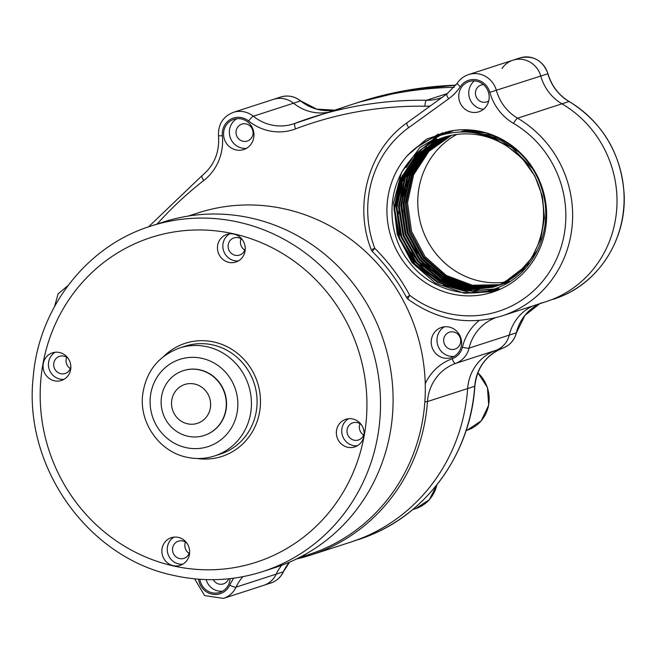 <?xml version="1.0" encoding="UTF-8"?>
<svg xmlns="http://www.w3.org/2000/svg" width="657" height="657" viewBox="0 0 657 657"><rect width="100%" height="100%" fill="white"/><g stroke="black" fill="none" stroke-linecap="round" stroke-linejoin="round"><path stroke-width="0.99" d="M408.013 299.181A5.445 5.445 0 0 1 406.519 297.416L409.738 295.354A5.445 0.977 127.3 0 0 408.013 299.181L408.013 299.181C437.11 320.255 468.408 325.847 501.915 315.951A108.947 103.79 72.1 0 0 510.727 312.633A108.947 103.79 72.1 0 0 572.567 219.364A108.947 103.79 72.1 0 0 517.585 118.194L561.965 103.822A45.39 43.247 72.1 0 1 540.777 76.064A22.699 21.624 -107.9 0 0 512.936 60.206A22.699 21.624 -107.9 0 0 501.973 68.558M199.851 579.285A15.891 15.136 -107.9 0 0 219.775 592.425A15.891 15.136 -107.9 0 0 221.056 591.941A15.891 15.136 -107.9 0 0 230.065 578.628M206.101 579.597A15.891 15.136 -107.9 0 0 222.567 591.185M232.586 119.829A15.891 15.136 -107.9 0 0 224.604 139.801A15.891 15.136 -107.9 0 0 243.665 149.574A15.891 15.136 -107.9 0 0 244.946 149.09A15.891 15.136 -107.9 0 0 252.929 129.117A15.891 15.136 -107.9 0 0 233.867 119.344A15.891 15.136 -107.9 0 0 232.586 119.829M236.857 118.72A15.891 15.136 -107.9 0 0 230.147 137.256A15.891 15.136 -107.9 0 0 246.449 148.334M467.792 82.051A15.891 15.136 -107.9 0 0 459.81 102.024A15.891 15.136 -107.9 0 0 478.871 111.797A15.891 15.136 -107.9 0 0 480.152 111.312A15.891 15.136 -107.9 0 0 488.135 91.339A15.891 15.136 -107.9 0 0 469.082 81.567A15.891 15.136 -107.9 0 0 467.792 82.051M474.37 80.885A15.891 15.136 -107.9 0 0 469.558 98.115A15.891 15.136 -107.9 0 0 483.56 109.243M440.231 327.9A15.891 15.136 -107.9 0 0 432.249 347.873A15.891 15.136 -107.9 0 0 451.31 357.646A15.891 15.136 -107.9 0 0 452.591 357.162A15.891 15.136 -107.9 0 0 460.573 337.189A15.891 15.136 -107.9 0 0 441.52 327.416A15.891 15.136 -107.9 0 0 440.231 327.9M444.502 326.784A15.891 15.136 -107.9 0 0 437.792 345.319A15.891 15.136 -107.9 0 0 454.094 356.398M289.548 562.146L283.438 571.738C281.073 576.657 277.459 580.205 272.573 582.381L263.621 585.379A22.699 21.624 -107.9 0 0 265.461 584.689A22.699 21.624 -107.9 0 0 276.227 574.119A45.39 43.247 72.1 0 1 281.722 565.266A45.39 43.247 72.1 0 0 276.227 574.119L236.052 587.136A22.699 21.624 72.1 0 1 225.285 597.698A22.699 21.624 72.1 0 1 223.446 598.396L204.606 595.579L194.636 578.85M357.934 539.783A180.667 172.109 -107.9 0 0 372.544 534.272L350.838 542.082A180.667 172.109 -107.9 0 0 365.448 536.572A180.667 172.109 -107.9 0 0 467.653 388.55A45.39 43.247 72.1 0 1 495.772 350.395A22.699 21.624 -107.9 0 0 496.996 349.91A22.699 21.624 -107.9 0 0 509.241 335.111A45.39 43.247 72.1 0 1 532.737 305.973A45.39 43.247 72.1 0 0 509.241 335.111L469.065 348.128A22.699 21.624 72.1 0 1 456.812 362.919A22.699 21.624 72.1 0 1 455.597 363.403A5.445 1.659 -109.7 0 1 452.197 358.779A17.246 16.433 -107.9 0 0 453.125 358.41A17.246 16.433 -107.9 0 0 462.429 347.167A50.844 48.437 72.1 0 1 479.191 320.476M540.021 303.386A108.947 103.79 -107.9 0 0 546.296 301.579A108.947 103.79 -107.9 0 0 555.108 298.262A108.947 103.79 -107.9 0 0 616.948 204.992A108.947 103.79 -107.9 0 0 561.965 103.822A45.39 43.247 72.1 0 1 540.777 76.064A22.699 21.624 -107.9 0 0 512.936 60.206L468.556 74.578A22.699 21.624 72.1 0 1 496.405 90.436A45.39 43.247 -107.9 0 0 517.585 118.194A5.445 1.133 -59.6 0 0 513.552 123.409A50.844 48.437 72.1 0 1 489.818 92.325A17.246 16.433 -107.9 0 0 476.547 79.801A17.246 16.433 -107.9 0 0 460.327 86.617A50.844 48.437 72.1 0 1 448.632 98.788L408.687 127.663A103.494 98.599 -107.9 0 0 374.769 248.305A192.698 183.574 72.1 0 1 409.738 295.354A103.494 98.599 -107.9 0 0 507.032 308.125A103.494 98.599 -107.9 0 0 565.784 219.52A103.494 98.599 -107.9 0 0 513.552 123.409M455.646 348.851A8.894 8.475 72.1 0 1 454.931 349.122A8.894 8.475 72.1 0 1 444.255 343.652A8.894 8.475 72.1 0 1 448.731 332.467A8.894 8.475 72.1 0 1 449.445 332.196A8.894 8.475 72.1 0 1 460.122 337.665A8.894 8.475 72.1 0 1 455.646 348.851M488.742 100.915A8.894 8.475 72.1 0 1 487.412 101.646A8.894 8.475 72.1 0 1 486.697 101.917A8.894 8.475 72.1 0 1 476.021 96.439A8.894 8.475 72.1 0 1 480.497 85.254A8.894 8.475 72.1 0 1 481.211 84.983A8.894 8.475 72.1 0 1 483.453 84.597M248.001 140.787A8.894 8.475 72.1 0 1 247.287 141.058A8.894 8.475 72.1 0 1 236.61 135.58A8.894 8.475 72.1 0 1 241.086 124.395A8.894 8.475 72.1 0 1 241.801 124.124A8.894 8.475 72.1 0 1 252.477 129.593A8.894 8.475 72.1 0 1 248.001 140.787M228.628 578.784A8.894 8.475 72.1 0 1 224.119 583.63A8.894 8.475 72.1 0 1 223.396 583.901A8.894 8.475 72.1 0 1 213.295 579.671M449.207 131.301A83.431 79.481 72.1 0 1 542.583 188.937A83.431 79.481 72.1 0 1 499.23 289.647A83.431 79.481 72.1 0 1 402.289 259.909A83.431 79.481 72.1 0 1 407.102 155.873L426.294 139.268L449.207 131.301C487.675 123.007 529.78 148.917 541.614 188.444C554.902 227.141 535.25 272.983 498.992 287.224C467.94 300.939 428.372 289.343 407.882 260.303C386.53 231.962 386.571 189.29 408.597 162.271A78.897 75.161 -107.9 0 1 437.398 139.752A78.897 75.161 -107.9 0 1 443.779 137.338A78.897 75.161 -107.9 0 1 517.305 154.305C559.542 189.939 548.825 265.978 499.492 284.81L493.144 287.208L464.926 290.394L437.283 282.321L414.197 264.147L399.045 238.475L394.003 209.008L399.801 179.969L415.635 155.52L439.237 139.153L444.715 137.042M517.305 154.305C492.66 132.336 465.271 126.579 435.164 137.017C424.438 141.222 415.084 147.505 407.102 155.873M509.208 281.952L506.613 282.847L509.019 282.067M499.772 284.695L472.342 285.245L446.275 275.455L425.046 256.624L411.52 231.256L407.521 202.734L413.59 174.844L428.947 151.324L451.573 135.293M463.037 131.4A78.897 75.161 -107.9 0 0 462.61 131.581A78.897 75.161 -107.9 0 0 462.421 131.663M456.763 134.43A78.897 75.161 -107.9 0 0 421.851 227.577A78.897 75.161 -107.9 0 0 504.987 282.149M505.315 282.099A78.897 75.161 -107.9 0 0 506.177 281.976M506.539 281.919A78.897 75.161 -107.9 0 0 507.36 281.787M507.771 281.722A78.897 75.161 -107.9 0 0 508.534 281.582M508.978 281.5A78.897 75.161 -107.9 0 0 509.701 281.36M509.865 281.541L504.371 283.569L509.487 281.771M498.679 285.154L471.044 286.132L444.658 276.556L423.108 257.733L409.352 232.208L405.27 203.432L411.454 175.304L427.083 151.66L450.037 135.703M450.957 135.424L428.085 151.365L412.514 174.943L406.33 202.964L410.321 231.65L423.946 257.15L445.347 276.014L471.611 285.721L499.18 284.949M508.469 281.902L509.413 281.598M497.587 285.606L469.78 287.002L443.097 277.689L421.236 258.924L407.225 233.292L403.02 204.311L409.237 175.969L425.022 152.186L449.265 135.802M449.199 135.925L426.056 151.816L410.272 175.501L403.998 203.752L408.087 232.685L421.975 258.341L443.705 277.18L470.289 286.633L498.047 285.417M506.227 282.633L499.106 285.278M496.487 286.033L468.548 287.873L441.611 278.839L419.429 260.188L405.155 234.533L400.762 205.436L406.888 176.938L422.681 153.015L445.972 136.968L448.115 136.089M448.575 135.966L423.617 152.695L407.816 176.561L401.657 204.984L405.96 234.032L420.119 259.679L442.161 278.379L469.008 287.536L496.914 285.869M499.878 285.031L507.089 282.354M503.985 283.356L504.765 283.101M495.386 286.444L467.341 288.727L440.165 280.022L417.704 261.543L403.135 235.904L398.503 206.692L404.507 178.006L420.308 153.878L443.73 137.699L446.974 136.385M447.392 136.278L444.551 137.428L421.178 153.566L405.361 177.645L399.316 206.29L403.874 235.469L418.353 261.108L440.707 279.619L467.784 288.431L495.772 286.304M537.763 249.816L522.652 270.216L501.734 284.087L494.573 286.739M494.261 286.838L466.125 289.565L438.736 281.18L415.971 262.874L401.099 237.218L396.253 207.858L402.158 178.975L417.983 154.682L441.488 138.422L445.832 136.713M446.218 136.599L442.227 138.184L418.747 154.42L402.905 178.712L396.984 207.546L401.772 236.857L416.563 262.488L439.229 280.835L466.536 289.302L494.614 286.715M495.394 286.485L502.441 283.857L530.018 262.726M445.052 136.943L439.903 138.939L416.275 155.323L400.442 179.804L394.652 208.86L399.711 238.335L414.879 263.983L437.932 282.124L465.542 290.189L493.768 287.01L500.117 284.612L517.716 273.706L531.595 258.135L540.752 239.049L544.464 217.902L542.436 196.32L534.823 175.969L522.225 158.37L505.537 144.827M443.886 137.305L437.578 139.686C426.106 144.696 416.439 152.219 408.597 162.271M461.994 131.86L472.843 130.423M471.48 130.275L461.518 131.868M463.735 131.868L477.294 131.072M475.225 130.735L462.906 131.86M466.897 131.975L484.907 132.804M481.573 131.942L465.509 131.909M472.777 132.525L499.271 138.381M493.276 135.662L470.371 132.238M485.121 135.211L511.622 147.201L532.236 168.364M518.751 152.038L500.691 140.22L480.292 133.913M460.672 131.885L468.416 130.029M469.205 130.078L460.828 131.885M461.074 131.876L470.116 130.152M464.138 130.948A78.897 75.161 -107.9 0 0 463.555 131.178M300.783 101.063A2.727 0.468 -51.2 0 0 300.742 100.923C294.582 96.218 287.873 94.928 280.613 97.047A22.699 21.624 -107.9 0 1 300.594 100.915A2.727 0.468 -51.2 0 1 300.742 100.923L316.822 109.169L334.512 110.113A45.39 43.247 72.1 0 1 300.594 100.915L293.507 103.215A45.39 43.247 72.1 0 0 327.4 112.413A45.39 43.247 72.1 0 1 293.507 103.215A22.699 21.624 -107.9 0 0 273.526 99.347L233.35 112.355A22.699 21.624 72.1 0 1 253.331 116.223A45.39 43.247 -107.9 0 0 293.285 123.959A45.39 43.247 -107.9 0 0 295.133 123.311M455.892 85.164A391.293 372.765 -107.9 0 0 358.796 102.246L351.7 104.545A391.293 372.765 -107.9 0 1 454.159 87.307A391.293 372.765 -107.9 0 0 351.7 104.545A391.293 372.765 -107.9 0 0 335.357 110.286M415.791 148.006L438.482 134.012M426.754 140.885L443.048 132.657M494.573 291.486L464.392 293.285L435.427 283.134L411.898 262.513L397.239 234.393L393.584 202.865L401.493 172.479L419.823 147.644L445.939 131.95M497.866 290.222L470.149 292.718L443.04 285.007M435.911 281.04L413.869 261.001L399.941 234.253L395.974 204.319L402.511 175.132M406.182 167.551L413.302 156.752M413.417 156.612L435.468 137.395M438.005 135.974L448.107 131.507M499.213 289.491L481.006 292.069L462.594 290.148M459.744 289.441L449.035 285.721M441.75 282.124L424.192 268.992L410.518 251.524M398.635 213.599L402.265 181.948L417.195 154.387M419.207 152.063L423.042 148.088M423.231 147.907L435.969 138.003M441.512 134.866L450.07 131.137M499.172 289.096L473.451 290.632M472.063 290.46L454.964 286.189M447.474 282.937L422.18 263.358M401.452 197.059L410.888 166.796M415.306 159.569L426.722 146.347M427.806 145.369L429.9 143.563M430.039 143.448L436.511 138.66M444.419 134.085L451.86 130.833M499.123 288.62L480.612 290.041M479.889 290.008L471.825 289.105M468.835 288.546L448.624 281.36L430.836 268.844L416.768 251.918L407.439 231.798L403.529 209.953L405.344 187.943L412.736 167.387L425.186 149.747M427.403 147.472L433.423 142.134M434.014 141.666L435.139 140.795M435.23 140.729L437.094 139.374M446.875 133.519L453.511 130.595M372.503 251.656L372.503 251.656A5.445 0.788 -45.1 0 1 374.769 248.305L371.254 249.726A5.445 5.445 0 0 0 372.503 251.656C386.045 265.157 397.378 280.416 406.519 297.416M299.017 557.711L308.749 554.557A179.566 171.066 -107.9 0 0 323.269 549.08A179.566 171.066 -107.9 0 0 413.491 323.326A179.566 171.066 -107.9 0 0 198.102 212.901L188.37 216.046M233.949 234.114A14.528 13.838 -107.9 0 0 226.879 234.418A14.528 13.838 -107.9 0 0 217.483 248.839A14.528 13.838 -107.9 0 0 228.767 262.365A14.528 13.838 -107.9 0 0 235.83 262.053A14.528 13.838 -107.9 0 0 245.225 247.632A14.528 13.838 -107.9 0 0 233.949 234.114M229.663 233.835A14.528 13.838 -107.9 0 0 223.043 248.576A14.528 13.838 -107.9 0 0 234.147 260.624A14.528 13.838 -107.9 0 0 238.425 260.895M352.842 418.994A14.528 13.838 -107.9 0 0 345.771 419.306A14.528 13.838 -107.9 0 0 336.376 433.727A14.528 13.838 -107.9 0 0 347.66 447.253A14.528 13.838 -107.9 0 0 354.723 446.941A14.528 13.838 -107.9 0 0 364.118 432.52A14.528 13.838 -107.9 0 0 352.842 418.994M348.563 418.723A14.528 13.838 -107.9 0 0 341.936 433.464A14.528 13.838 -107.9 0 0 353.047 445.503A14.528 13.838 -107.9 0 0 357.326 445.783M59.541 352.522A14.528 13.838 -107.9 0 0 52.478 352.834A14.528 13.838 -107.9 0 0 43.083 367.255A14.528 13.838 -107.9 0 0 54.359 380.781A14.528 13.838 -107.9 0 0 61.429 380.469A14.528 13.838 -107.9 0 0 70.825 366.048A14.528 13.838 -107.9 0 0 59.541 352.522M55.262 352.251A14.528 13.838 -107.9 0 0 48.634 366.992A14.528 13.838 -107.9 0 0 59.746 379.032A14.528 13.838 -107.9 0 0 64.025 379.311M178.351 537.393A14.528 13.838 -107.9 0 0 171.288 537.697A14.528 13.838 -107.9 0 0 161.893 552.118A14.528 13.838 -107.9 0 0 173.169 565.644A14.528 13.838 -107.9 0 0 180.232 565.34A14.528 13.838 -107.9 0 0 189.627 550.911A14.528 13.838 -107.9 0 0 178.351 537.393M174.072 537.122A14.528 13.838 -107.9 0 0 167.445 551.864A14.528 13.838 -107.9 0 0 178.556 563.903A14.528 13.838 -107.9 0 0 182.835 564.174M262.652 571.598L275.234 567.525A181.57 172.98 -107.9 0 0 392.672 387.236A181.57 172.98 -107.9 0 0 251.656 218.198A181.57 172.98 -107.9 0 0 163.347 222.041L150.765 226.115C86.864 245.956 38.853 307.657 33.236 376.74C22.979 466.256 87.734 557.957 173.875 575.466C203.982 582.159 233.572 580.862 262.652 571.598A181.57 172.98 -107.9 0 0 380.091 391.309A181.57 172.98 -107.9 0 0 239.082 222.271A181.57 172.98 -107.9 0 0 150.765 226.115M189.659 551.576A9.034 8.607 72.1 0 1 183.927 558.368A9.034 8.607 72.1 0 1 179.533 558.557A9.034 8.607 72.1 0 1 172.52 550.147A9.034 8.607 72.1 0 1 178.359 541.179A9.034 8.607 72.1 0 1 182.753 540.99A9.034 8.607 72.1 0 1 186.99 543.323M185.488 542.132A9.034 8.607 -107.9 0 0 189.142 553.424M70.849 366.713A9.034 8.607 72.1 0 1 65.117 373.505A9.034 8.607 72.1 0 1 60.723 373.693A9.034 8.607 72.1 0 1 53.71 365.284A9.034 8.607 72.1 0 1 59.549 356.316A9.034 8.607 72.1 0 1 63.943 356.127A9.034 8.607 72.1 0 1 68.18 358.451M66.677 357.26A9.034 8.607 -107.9 0 0 70.332 368.561M364.15 433.185A9.034 8.607 72.1 0 1 358.418 439.976A9.034 8.607 72.1 0 1 354.024 440.165A9.034 8.607 72.1 0 1 347.011 431.756A9.034 8.607 72.1 0 1 352.85 422.788A9.034 8.607 72.1 0 1 357.244 422.599A9.034 8.607 72.1 0 1 361.481 424.931M359.979 423.732A9.034 8.607 -107.9 0 0 363.633 435.033M245.258 248.297A9.034 8.607 72.1 0 1 239.526 255.088A9.034 8.607 72.1 0 1 235.132 255.277A9.034 8.607 72.1 0 1 228.11 246.868A9.034 8.607 72.1 0 1 233.958 237.9A9.034 8.607 72.1 0 1 238.351 237.711A9.034 8.607 72.1 0 1 242.581 240.043M241.078 238.844A9.034 8.607 -107.9 0 0 244.741 250.145M180.47 371.714A34.049 32.431 72.1 0 1 183.221 370.679A34.049 32.431 72.1 0 1 224.062 391.613A34.049 32.431 72.1 0 1 206.955 434.417A34.049 32.431 72.1 0 1 204.204 435.46A34.049 32.431 72.1 0 1 163.363 414.518A34.049 32.431 72.1 0 1 180.47 371.714M183.352 370.638A34.049 32.431 72.1 0 1 183.484 370.597A34.049 32.431 72.1 0 1 224.324 391.531A34.049 32.431 72.1 0 1 207.218 434.334A34.049 32.431 72.1 0 1 204.458 435.369A34.049 32.431 72.1 0 1 204.327 435.41M183.139 385.109A20.424 19.464 72.1 0 1 208.951 396.187A20.424 19.464 72.1 0 1 199.03 422.73A20.424 19.464 72.1 0 1 173.218 411.652A20.424 19.464 72.1 0 1 183.139 385.109M223.446 598.396L263.621 585.379A22.699 21.624 -107.9 0 0 265.461 584.689A22.699 21.624 -107.9 0 0 276.227 574.119L283.315 571.828A45.39 43.247 72.1 0 1 289.474 562.17M350.838 542.082A180.667 172.109 -107.9 0 0 365.448 536.572A180.667 172.109 -107.9 0 0 467.653 388.55A45.39 43.247 72.1 0 1 495.772 350.395A22.699 21.624 -107.9 0 0 496.996 349.91A22.699 21.624 -107.9 0 0 509.241 335.111L516.328 332.82A45.39 43.247 72.1 0 1 539.832 303.674L524.959 315.36L516.451 332.729A2.727 0.452 -166.4 0 1 516.328 332.82A22.699 21.624 -107.9 0 1 504.083 347.61A22.699 21.624 -107.9 0 1 502.86 348.095A2.727 0.829 -109.7 0 1 502.86 348.095L455.597 363.403A45.39 43.247 -107.9 0 0 427.469 401.558A180.667 172.109 72.1 0 1 325.272 549.581A180.667 172.109 72.1 0 1 310.662 555.091A180.667 172.109 72.1 0 1 296.381 559.017L310.662 555.091L350.838 542.082M569.274 101.654A2.727 0.567 120.4 0 0 569.2 101.523C602.954 122.793 621.259 153.664 624.134 194.127C626.417 237.579 600.72 279.907 562.22 295.954L546.296 301.579A108.947 103.79 -107.9 0 0 555.108 298.262A108.947 103.79 -107.9 0 0 616.948 204.992A108.947 103.79 -107.9 0 0 561.965 103.822L569.052 101.523A45.39 43.247 72.1 0 1 547.872 73.773L489.818 92.325M295.51 128.903A5.445 1.651 69.3 0 1 295.157 123.302A5.445 1.651 69.3 0 1 295.182 123.294A391.293 372.765 72.1 0 1 311.525 117.554A391.293 372.765 72.1 0 1 426.516 100.275A5.445 1.577 90.8 0 0 425.022 106.212A385.84 367.575 -107.9 0 0 295.51 128.903A50.844 48.437 72.1 0 1 248.633 120.987A5.445 0.936 128.8 0 1 253.331 116.223L293.507 103.215A22.699 21.624 -107.9 0 0 273.526 99.347L280.613 97.047M447.565 93.458L426.516 100.275A45.39 43.247 -107.9 0 0 439.853 98.271A45.39 43.247 -107.9 0 0 441.931 97.54L439.853 98.271M430.236 105.991A50.844 48.437 72.1 0 1 425.022 106.212M198.521 579.187A17.246 16.433 -107.9 0 0 221.59 593.197A17.246 16.433 -107.9 0 0 229.769 585.165A50.844 48.437 72.1 0 1 233.761 578.176M248.633 120.987A17.246 16.433 -107.9 0 0 230.599 119.303A17.246 16.433 -107.9 0 0 222.345 135.769A50.844 48.437 72.1 0 1 203.818 180.461A385.84 367.575 -107.9 0 0 157.097 224.07M425.243 383.729A50.844 48.437 72.1 0 1 452.197 358.779M495.173 317.881A45.39 43.247 -107.9 0 0 469.065 348.128A5.445 0.895 -166.4 0 1 462.429 347.167M502.876 348.087A2.727 0.829 -109.7 0 1 502.868 348.095C486.287 354.862 476.949 367.55 474.855 386.168C470.872 450.874 429.982 510.119 372.56 534.264A180.667 172.109 -107.9 0 0 474.74 386.25L427.469 401.558A5.445 0.649 -175.9 0 1 424.857 401.755M242.901 576.674A45.39 43.247 -107.9 0 0 236.052 587.136A5.445 1.158 -155 0 1 229.769 585.165M202.192 175.575A5.445 1.569 52.1 0 0 202.044 175.649A5.445 1.569 52.1 0 0 203.818 180.461M148.556 226.854L202.044 175.649C214.174 165.605 219.66 152.317 218.502 135.81L222.345 135.769M407.2 122.678A5.445 1.585 54.1 0 0 407.069 122.744A5.445 1.585 54.1 0 0 408.687 127.663M460.327 86.617A5.445 1.322 -146.3 0 1 457.371 83.086L447.015 93.861A5.445 1.585 54.1 0 0 448.632 98.788M447.146 93.795A5.445 1.585 54.1 0 0 447.015 93.861L407.069 122.744C368.799 149.41 353.294 204.655 371.254 249.726M214.609 455.942A56.74 54.055 -107.9 0 0 251.311 399.604A56.74 54.055 -107.9 0 0 207.242 346.781A56.74 54.055 -107.9 0 0 179.64 347.98C158.074 356.086 145.723 371.854 142.594 395.284C139.415 423.157 159.52 451.646 186.539 457.173C196.049 459.284 205.403 458.873 214.609 455.942L220.251 454.118A56.74 54.055 -107.9 0 0 256.953 397.772A56.74 54.055 -107.9 0 0 212.884 344.95A56.74 54.055 -107.9 0 0 185.29 346.149L179.64 347.98M185.8 447.573A45.85 43.674 -107.9 0 0 237.095 412.752A45.85 43.674 -107.9 0 0 202.151 358.394A45.85 43.674 -107.9 0 0 150.855 393.206A45.85 43.674 -107.9 0 0 185.8 447.573M197.108 458.487A59.467 56.65 -107.9 0 0 259.835 410.411A59.467 56.65 -107.9 0 0 214.157 342.051A59.467 56.65 -107.9 0 0 163.979 356.176M173.128 565.866A170.68 162.599 -107.9 0 0 364.085 436.256A170.68 162.599 -107.9 0 0 233.982 233.892A170.68 162.599 -107.9 0 0 43.034 363.493A170.68 162.599 -107.9 0 0 173.128 565.866M270.717 583.087A22.699 21.624 -107.9 0 0 272.548 582.389A22.699 21.624 -107.9 0 0 283.315 571.828A2.727 0.575 -155 0 0 283.438 571.738M553.383 299.288A108.947 103.79 -107.9 0 0 562.195 295.962A108.947 103.79 -107.9 0 0 624.035 202.693A108.947 103.79 -107.9 0 0 569.052 101.523A2.727 0.567 120.4 0 1 569.2 101.523C558.647 95.125 551.576 85.853 547.987 73.724C542.813 60.411 533.492 55.139 520.024 57.915L512.936 60.206M436.954 484.735L429.349 499.673L415.561 508.69A34.049 32.431 -107.9 0 0 418.32 507.656A34.049 32.431 -107.9 0 0 436.823 484.907M477.877 372.724L487.453 387.548L488.685 405.155L481.228 420.808L467.061 430.261A34.049 32.431 -107.9 0 0 469.812 429.218A34.049 32.431 -107.9 0 0 477.836 372.823M547.987 73.724L547.872 73.773A22.699 21.624 -107.9 0 0 520.024 57.915M474.855 386.168L474.74 386.25A45.39 43.247 72.1 0 1 502.86 348.095L504.108 347.602C510.489 344.662 514.603 339.702 516.451 332.729A2.727 0.452 -166.4 0 0 516.386 332.59M546.296 301.579L501.915 315.951M493.768 287.002L493.144 287.208M466.618 129.946L460.614 131.893M351.7 104.545L293.285 123.959M54.539 306.532L58.087 293.868L68.016 285.565M218.502 135.81C218.05 124.354 223.002 116.535 233.35 112.355M468.556 74.578C463.891 76.138 460.163 78.971 457.371 83.086M415.561 508.69L412.596 509.651M467.061 430.261L466.117 430.565M455.901 85.155L406.708 90.329L358.796 102.246"/></g></svg>
